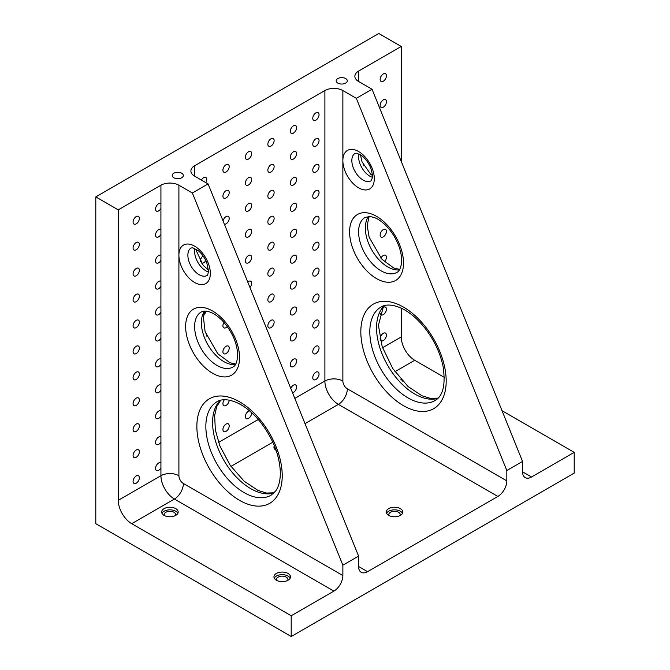 <?xml version="1.0" encoding="UTF-8"?>
<svg xmlns="http://www.w3.org/2000/svg" width="670" height="670" viewBox="0 0 670 670"><rect width="100%" height="100%" fill="white"/><g stroke="black" fill="none" stroke-linecap="round" stroke-linejoin="round"><path stroke-width="1" d="M276.149 450.407A8.258 4.765 180 0 1 273.955 447.175A8.258 4.765 180 0 1 274.365 445.701M388.684 508.639A8.258 4.765 180 0 1 397.678 507.609A8.258 4.765 180 0 1 402.779 512.014A8.258 4.765 180 0 1 394.521 516.779A8.258 4.765 180 0 1 386.263 512.014A8.258 4.765 180 0 1 388.684 508.639M118.255 209.861L95.793 196.896L95.793 523.68L291.199 636.5L291.199 615.755L131.73 523.68A19.062 11.005 60 0 1 118.255 500.339L118.255 209.861L160.926 185.221A12.705 7.337 180 0 1 178.898 185.221L192.374 193.002L342.864 565.178L358.584 556.1L358.584 566.477A12.705 7.337 -60 0 0 361.214 572.289A12.705 7.337 -60 0 0 367.57 571.661L497.844 496.453A12.705 7.337 -60 0 0 506.822 480.884L506.822 470.516L356.34 98.339L342.864 90.559L342.864 381.037A6.357 3.668 60 0 0 347.353 388.818L506.822 480.884M118.255 500.339L160.926 475.7L160.926 467.869A4.447 2.571 -60 0 1 158.681 470.256A4.447 2.571 -60 0 1 156.462 470.474A4.447 2.571 -60 0 1 156.462 465.34A4.447 2.571 -60 0 1 160.909 462.769A4.447 2.571 -60 0 1 160.926 462.786L160.926 441.932A4.447 2.571 -60 0 1 158.681 444.319A4.447 2.571 -60 0 1 156.462 444.537A4.447 2.571 -60 0 1 156.462 439.403A4.447 2.571 -60 0 1 160.909 436.84L160.926 415.995A4.447 2.571 -60 0 1 158.681 418.382A4.447 2.571 -60 0 1 156.462 418.599A4.447 2.571 -60 0 1 156.462 413.465A4.447 2.571 -60 0 1 160.909 410.903L160.926 390.057A4.447 2.571 -60 0 1 158.681 392.444A4.447 2.571 -60 0 1 156.462 392.67A4.447 2.571 -60 0 1 156.462 387.536A4.447 2.571 -60 0 1 160.909 384.965A4.447 2.571 -60 0 1 160.926 384.982L160.926 364.128A4.447 2.571 -60 0 1 158.681 366.515A4.447 2.571 -60 0 1 156.462 366.733A4.447 2.571 -60 0 1 156.462 361.599A4.447 2.571 -60 0 1 160.909 359.028L160.926 338.191A4.447 2.571 -60 0 1 158.681 340.578A4.447 2.571 -60 0 1 156.462 340.796A4.447 2.571 -60 0 1 156.462 335.662A4.447 2.571 -60 0 1 160.909 333.091A4.447 2.571 -60 0 1 160.926 333.107L160.926 312.253A4.447 2.571 -60 0 1 158.681 314.64A4.447 2.571 -60 0 1 156.462 314.858A4.447 2.571 -60 0 1 156.462 309.724A4.447 2.571 -60 0 1 160.909 307.161L160.926 286.316A4.447 2.571 -60 0 1 158.681 288.703A4.447 2.571 -60 0 1 156.462 288.921A4.447 2.571 -60 0 1 156.462 283.787A4.447 2.571 -60 0 1 160.909 281.224L160.926 260.379A4.447 2.571 -60 0 1 158.681 262.766A4.447 2.571 -60 0 1 156.462 262.992A4.447 2.571 -60 0 1 156.462 257.858A4.447 2.571 -60 0 1 160.909 255.287A4.447 2.571 -60 0 1 160.926 255.303L160.926 234.45A4.447 2.571 -60 0 1 158.681 236.837A4.447 2.571 -60 0 1 156.462 237.054A4.447 2.571 -60 0 1 156.462 231.921A4.447 2.571 -60 0 1 160.909 229.349L160.926 203.429A4.447 2.571 -60 0 1 160.926 203.429L160.926 185.221M160.926 208.512A4.447 2.571 -60 0 1 158.681 210.899A4.447 2.571 -60 0 1 156.462 211.117A4.447 2.571 -60 0 1 156.462 205.983A4.447 2.571 -60 0 1 160.909 203.412M136.219 223.864A4.447 2.571 -60 0 1 134 224.082A4.447 2.571 -60 0 1 134 218.948A4.447 2.571 -60 0 1 138.447 216.385A4.447 2.571 -60 0 1 139.126 219.944A4.447 2.571 -60 0 1 136.219 223.864M136.219 249.801A4.447 2.571 -60 0 1 134 250.019A4.447 2.571 -60 0 1 134 244.885A4.447 2.571 -60 0 1 138.447 242.322A4.447 2.571 -60 0 1 139.126 245.882A4.447 2.571 -60 0 1 136.219 249.801M136.219 275.738A4.447 2.571 -60 0 1 134 275.956A4.447 2.571 -60 0 1 134 270.822A4.447 2.571 -60 0 1 138.447 268.251A4.447 2.571 -60 0 1 139.126 271.819A4.447 2.571 -60 0 1 136.219 275.738M136.219 301.676A4.447 2.571 -60 0 1 134 301.894A4.447 2.571 -60 0 1 134 296.76A4.447 2.571 -60 0 1 138.447 294.189A4.447 2.571 -60 0 1 139.126 297.756A4.447 2.571 -60 0 1 136.219 301.676M136.219 327.605A4.447 2.571 -60 0 1 134 327.831A4.447 2.571 -60 0 1 134 322.697A4.447 2.571 -60 0 1 138.447 320.126A4.447 2.571 -60 0 1 139.126 323.685A4.447 2.571 -60 0 1 136.219 327.605M136.219 353.542A4.447 2.571 -60 0 1 134 353.76A4.447 2.571 -60 0 1 134 348.626A4.447 2.571 -60 0 1 138.447 346.063A4.447 2.571 -60 0 1 139.126 349.623A4.447 2.571 -60 0 1 136.219 353.542M136.219 379.48A4.447 2.571 -60 0 1 134 379.697A4.447 2.571 -60 0 1 134 374.564A4.447 2.571 -60 0 1 138.447 372.001A4.447 2.571 -60 0 1 139.126 375.56A4.447 2.571 -60 0 1 136.219 379.48M136.219 405.417A4.447 2.571 -60 0 1 134 405.635A4.447 2.571 -60 0 1 134 400.501A4.447 2.571 -60 0 1 138.447 397.93A4.447 2.571 -60 0 1 139.126 401.498A4.447 2.571 -60 0 1 136.219 405.417M136.219 431.354A4.447 2.571 -60 0 1 134 431.572A4.447 2.571 -60 0 1 134 426.438A4.447 2.571 -60 0 1 138.447 423.867A4.447 2.571 -60 0 1 139.126 427.435A4.447 2.571 -60 0 1 136.219 431.354M136.219 457.283A4.447 2.571 -60 0 1 134 457.51A4.447 2.571 -60 0 1 134 452.376A4.447 2.571 -60 0 1 138.447 449.805A4.447 2.571 -60 0 1 139.126 453.364A4.447 2.571 -60 0 1 136.219 457.283M136.219 483.221A4.447 2.571 -60 0 1 134 483.439A4.447 2.571 -60 0 1 134 478.305A4.447 2.571 -60 0 1 138.447 475.742A4.447 2.571 -60 0 1 139.126 479.301A4.447 2.571 -60 0 1 136.219 483.221M160.909 436.84A4.447 2.571 -60 0 1 160.926 436.848L160.926 441.932M160.909 410.903A4.447 2.571 -60 0 1 160.926 410.911L160.926 415.995M160.909 359.028A4.447 2.571 -60 0 1 160.926 359.045L160.926 364.128M160.909 307.161A4.447 2.571 -60 0 1 160.926 307.17L160.926 312.253M160.909 281.224A4.447 2.571 -60 0 1 160.926 281.233L160.926 286.316M160.909 229.349A4.447 2.571 -60 0 1 160.926 229.366L160.926 234.45M160.926 467.869L160.926 462.786M160.926 390.057L160.926 384.982M160.926 338.191L160.926 333.107M160.926 260.379L160.926 255.303M173.84 173.228A5.561 3.208 180 0 1 179.903 172.533A5.561 3.208 180 0 1 183.337 175.498A5.561 3.208 180 0 1 177.776 178.706A5.561 3.208 180 0 1 172.215 175.498A5.561 3.208 180 0 1 173.84 173.228M337.806 78.566A5.561 3.208 180 0 1 343.869 77.871A5.561 3.208 180 0 1 347.295 80.835A5.561 3.208 180 0 1 341.742 84.043A5.561 3.208 180 0 1 336.181 80.835A5.561 3.208 180 0 1 337.806 78.566M383.29 81.221A4.447 2.571 -60 0 1 381.071 81.439A4.447 2.571 -60 0 1 381.071 76.305A4.447 2.571 -60 0 1 385.518 73.742A4.447 2.571 -60 0 1 386.196 77.301A4.447 2.571 -60 0 1 383.29 81.221M383.29 107.158A4.447 2.571 -60 0 1 381.071 107.376A4.447 2.571 -60 0 1 381.071 102.242A4.447 2.571 -60 0 1 385.518 99.671A4.447 2.571 -60 0 1 386.196 103.239A4.447 2.571 -60 0 1 383.29 107.158M383.29 236.837A4.447 2.571 -60 0 1 381.071 237.054A4.447 2.571 -60 0 1 381.071 231.921A4.447 2.571 -60 0 1 385.518 229.349A4.447 2.571 -60 0 1 386.196 232.917A4.447 2.571 -60 0 1 383.29 236.837M380.912 258.134A4.447 2.571 -60 0 1 385.518 255.287A4.447 2.571 -60 0 1 384.496 261.794M382.989 307.572A4.447 2.571 -60 0 1 385.518 307.161A4.447 2.571 -60 0 1 386.196 310.721A4.447 2.571 -60 0 1 383.29 314.64A4.447 2.571 -60 0 1 381.071 314.866A4.447 2.571 -60 0 1 380.175 313.275M383.29 340.578A4.447 2.571 -60 0 1 381.071 340.796A4.447 2.571 -60 0 1 381.071 335.662A4.447 2.571 -60 0 1 385.518 333.099A4.447 2.571 -60 0 1 386.196 336.658A4.447 2.571 -60 0 1 383.29 340.578M363.249 164.644A4.447 2.571 -60 0 1 363.927 165.934M444.31 377.361L414.738 360.293A19.062 11.005 60 0 1 401.263 336.943L401.263 308.166M401.263 264.91L401.263 255.412M401.263 161.47L401.263 46.465L378.801 33.5L95.793 196.896M522.55 471.814L531.536 476.998A12.705 7.337 -60 0 1 525.18 477.626A12.705 7.337 -60 0 1 522.55 471.814L522.55 461.437L372.059 89.261L358.584 81.48A12.705 7.337 180 0 1 354.866 76.296A12.705 7.337 180 0 1 358.584 71.104L401.263 46.465M342.864 565.178L342.864 575.555A12.705 7.337 -60 0 1 333.878 591.116L174.401 499.041A12.705 7.337 -60 0 0 183.387 483.48A6.357 3.668 -120 0 1 178.898 475.7L178.898 185.221M291.199 636.5L574.207 473.104L574.207 452.359L502.031 410.685M531.536 476.998L574.207 452.359M522.55 461.437L506.822 470.516M291.199 615.755L333.878 591.116M276.375 573.478A8.258 4.765 180 0 1 285.378 572.44A8.258 4.765 180 0 1 290.478 576.845A8.258 4.765 180 0 1 282.221 581.619A8.258 4.765 180 0 1 273.955 576.845A8.258 4.765 180 0 1 276.375 573.478M164.075 508.639A8.258 4.765 180 0 1 173.069 507.609A8.258 4.765 180 0 1 178.17 512.014A8.258 4.765 180 0 1 169.912 516.779A8.258 4.765 180 0 1 161.654 512.014A8.258 4.765 180 0 1 164.075 508.639M194.618 176.143L194.618 165.766A12.705 7.337 180 0 0 190.9 170.959A12.705 7.337 180 0 0 194.618 176.143L208.094 183.923L358.584 556.1M400.861 379.279A8.258 4.765 180 0 1 402.486 381.079M192.374 193.002L208.094 183.923M194.618 165.766L324.891 90.559A12.705 7.337 180 0 1 342.864 90.559M372.059 89.261L356.34 98.339M201.377 180.046A4.447 2.571 -60 0 1 205.824 177.483A4.447 2.571 -60 0 1 205.824 182.617M205.791 260.488A4.447 2.571 -60 0 1 203.605 262.766A4.447 2.571 -60 0 1 201.452 263.025M200.506 261.543A4.447 2.571 -60 0 1 203.052 255.881M206.36 311.173A4.447 2.571 -60 0 1 203.847 314.49M205.506 332.957A4.447 2.571 -60 0 1 205.824 333.091A4.447 2.571 -60 0 1 206.653 336.072M226.066 171.997A4.447 2.571 -60 0 1 223.839 172.215A4.447 2.571 -60 0 1 223.839 167.081A4.447 2.571 -60 0 1 228.286 164.51A4.447 2.571 -60 0 1 228.972 168.078A4.447 2.571 -60 0 1 226.066 171.997M226.066 197.926A4.447 2.571 -60 0 1 223.839 198.153A4.447 2.571 -60 0 1 223.839 193.019A4.447 2.571 -60 0 1 228.286 190.448A4.447 2.571 -60 0 1 228.972 194.015A4.447 2.571 -60 0 1 226.066 197.926M223.051 220.924A4.447 2.571 -60 0 1 228.286 216.385A4.447 2.571 -60 0 1 228.972 219.944A4.447 2.571 -60 0 1 226.066 223.864A4.447 2.571 -60 0 1 224.416 224.283M227.314 326.583A4.447 2.571 -60 0 1 226.066 327.605A4.447 2.571 -60 0 1 223.839 327.831A4.447 2.571 -60 0 1 223.998 322.438M226.066 353.542A4.447 2.571 -60 0 1 223.839 353.768A4.447 2.571 -60 0 1 223.839 348.626A4.447 2.571 -60 0 1 228.286 346.063A4.447 2.571 -60 0 1 228.972 349.623A4.447 2.571 -60 0 1 226.066 353.542M229.207 400.141A4.447 2.571 -60 0 1 226.066 405.417A4.447 2.571 -60 0 1 223.839 405.635A4.447 2.571 -60 0 1 224.35 399.739M226.066 431.354A4.447 2.571 -60 0 1 223.839 431.572A4.447 2.571 -60 0 1 223.839 426.438A4.447 2.571 -60 0 1 228.286 423.867A4.447 2.571 -60 0 1 228.972 427.435A4.447 2.571 -60 0 1 226.066 431.354M248.528 159.024A4.447 2.571 -60 0 1 246.3 159.251A4.447 2.571 -60 0 1 246.3 154.108A4.447 2.571 -60 0 1 250.747 151.546A4.447 2.571 -60 0 1 251.434 155.105A4.447 2.571 -60 0 1 248.528 159.024M248.528 184.962A4.447 2.571 -60 0 1 246.3 185.18A4.447 2.571 -60 0 1 246.3 180.046A4.447 2.571 -60 0 1 250.747 177.483A4.447 2.571 -60 0 1 251.434 181.042A4.447 2.571 -60 0 1 248.528 184.962M248.528 210.899A4.447 2.571 -60 0 1 246.3 211.117A4.447 2.571 -60 0 1 246.3 205.983A4.447 2.571 -60 0 1 250.747 203.42A4.447 2.571 -60 0 1 251.434 206.98A4.447 2.571 -60 0 1 248.528 210.899M248.528 236.837A4.447 2.571 -60 0 1 246.3 237.054A4.447 2.571 -60 0 1 246.3 231.921A4.447 2.571 -60 0 1 250.747 229.349A4.447 2.571 -60 0 1 251.434 232.917A4.447 2.571 -60 0 1 248.528 236.837M248.528 262.766A4.447 2.571 -60 0 1 246.3 262.992A4.447 2.571 -60 0 1 246.3 257.858A4.447 2.571 -60 0 1 250.747 255.287A4.447 2.571 -60 0 1 251.434 258.854A4.447 2.571 -60 0 1 248.528 262.766M247.749 282.003A4.447 2.571 -60 0 1 250.747 281.224A4.447 2.571 -60 0 1 249.969 287.472M251.66 412.72A4.447 2.571 -60 0 1 248.528 418.382A4.447 2.571 -60 0 1 246.3 418.608A4.447 2.571 -60 0 1 245.823 414.454A4.447 2.571 -60 0 1 249.424 410.752M270.99 146.06A4.447 2.571 -60 0 1 268.762 146.278A4.447 2.571 -60 0 1 268.762 141.144A4.447 2.571 -60 0 1 273.209 138.581A4.447 2.571 -60 0 1 273.888 142.141A4.447 2.571 -60 0 1 270.99 146.06M270.99 171.997A4.447 2.571 -60 0 1 268.762 172.215A4.447 2.571 -60 0 1 268.762 167.081A4.447 2.571 -60 0 1 273.209 164.51A4.447 2.571 -60 0 1 273.888 168.078A4.447 2.571 -60 0 1 270.99 171.997M270.99 197.935A4.447 2.571 -60 0 1 268.762 198.153A4.447 2.571 -60 0 1 268.762 193.019A4.447 2.571 -60 0 1 273.209 190.448A4.447 2.571 -60 0 1 273.888 194.015A4.447 2.571 -60 0 1 270.99 197.935M270.99 223.864A4.447 2.571 -60 0 1 268.762 224.09A4.447 2.571 -60 0 1 268.762 218.948A4.447 2.571 -60 0 1 273.209 216.385A4.447 2.571 -60 0 1 273.888 219.944A4.447 2.571 -60 0 1 270.99 223.864M270.99 249.801A4.447 2.571 -60 0 1 268.762 250.019A4.447 2.571 -60 0 1 268.762 244.885A4.447 2.571 -60 0 1 273.209 242.322A4.447 2.571 -60 0 1 273.888 245.882A4.447 2.571 -60 0 1 270.99 249.801M270.99 275.738A4.447 2.571 -60 0 1 268.762 275.956A4.447 2.571 -60 0 1 268.762 270.822A4.447 2.571 -60 0 1 273.209 268.26A4.447 2.571 -60 0 1 273.888 271.819A4.447 2.571 -60 0 1 270.99 275.738M270.99 301.676A4.447 2.571 -60 0 1 268.762 301.894A4.447 2.571 -60 0 1 268.762 296.76A4.447 2.571 -60 0 1 273.209 294.189A4.447 2.571 -60 0 1 273.888 297.756A4.447 2.571 -60 0 1 270.99 301.676M270.99 327.605A4.447 2.571 -60 0 1 268.762 327.831A4.447 2.571 -60 0 1 268.762 322.697A4.447 2.571 -60 0 1 273.209 320.126A4.447 2.571 -60 0 1 273.888 323.694A4.447 2.571 -60 0 1 270.99 327.605M293.452 133.095A4.447 2.571 -60 0 1 291.224 133.313A4.447 2.571 -60 0 1 291.224 128.179A4.447 2.571 -60 0 1 295.671 125.608A4.447 2.571 -60 0 1 296.349 129.176A4.447 2.571 -60 0 1 293.452 133.095M293.452 159.024A4.447 2.571 -60 0 1 291.224 159.251A4.447 2.571 -60 0 1 291.224 154.117A4.447 2.571 -60 0 1 295.671 151.546A4.447 2.571 -60 0 1 296.349 155.105A4.447 2.571 -60 0 1 293.452 159.024M293.452 184.962A4.447 2.571 -60 0 1 291.224 185.18A4.447 2.571 -60 0 1 291.224 180.046A4.447 2.571 -60 0 1 295.671 177.483A4.447 2.571 -60 0 1 296.349 181.042A4.447 2.571 -60 0 1 293.452 184.962M293.452 210.899A4.447 2.571 -60 0 1 291.224 211.117A4.447 2.571 -60 0 1 291.224 205.983A4.447 2.571 -60 0 1 295.671 203.42A4.447 2.571 -60 0 1 296.349 206.98A4.447 2.571 -60 0 1 293.452 210.899M293.452 236.837A4.447 2.571 -60 0 1 291.224 237.054A4.447 2.571 -60 0 1 291.224 231.921A4.447 2.571 -60 0 1 295.671 229.349A4.447 2.571 -60 0 1 296.349 232.917A4.447 2.571 -60 0 1 293.452 236.837M293.452 262.774A4.447 2.571 -60 0 1 291.224 262.992A4.447 2.571 -60 0 1 291.224 257.858A4.447 2.571 -60 0 1 295.671 255.287A4.447 2.571 -60 0 1 296.349 258.854A4.447 2.571 -60 0 1 293.452 262.774M293.452 288.703A4.447 2.571 -60 0 1 291.224 288.929A4.447 2.571 -60 0 1 291.224 283.787A4.447 2.571 -60 0 1 295.671 281.224A4.447 2.571 -60 0 1 296.349 284.784A4.447 2.571 -60 0 1 293.452 288.703M293.452 314.64A4.447 2.571 -60 0 1 291.224 314.858A4.447 2.571 -60 0 1 291.224 309.724A4.447 2.571 -60 0 1 295.671 307.161A4.447 2.571 -60 0 1 296.349 310.721A4.447 2.571 -60 0 1 293.452 314.64M293.452 340.578A4.447 2.571 -60 0 1 291.224 340.796A4.447 2.571 -60 0 1 291.224 335.662A4.447 2.571 -60 0 1 295.671 333.099A4.447 2.571 -60 0 1 296.349 336.658A4.447 2.571 -60 0 1 293.452 340.578M293.452 366.515A4.447 2.571 -60 0 1 291.224 366.733A4.447 2.571 -60 0 1 291.224 361.599A4.447 2.571 -60 0 1 295.671 359.028A4.447 2.571 -60 0 1 296.349 362.596A4.447 2.571 -60 0 1 293.452 366.515M290.788 388.424A4.447 2.571 -60 0 1 295.671 384.965A4.447 2.571 -60 0 1 296.349 388.533A4.447 2.571 -60 0 1 293.452 392.453A4.447 2.571 -60 0 1 292.555 392.813M315.905 120.123A4.447 2.571 -60 0 1 313.686 120.34A4.447 2.571 -60 0 1 313.686 115.207A4.447 2.571 -60 0 1 318.133 112.644A4.447 2.571 -60 0 1 318.811 116.203A4.447 2.571 -60 0 1 315.905 120.123M315.905 146.06A4.447 2.571 -60 0 1 313.686 146.278A4.447 2.571 -60 0 1 313.686 141.144A4.447 2.571 -60 0 1 318.133 138.581A4.447 2.571 -60 0 1 318.811 142.141A4.447 2.571 -60 0 1 315.905 146.06M315.905 171.997A4.447 2.571 -60 0 1 313.686 172.215A4.447 2.571 -60 0 1 313.686 167.081A4.447 2.571 -60 0 1 318.133 164.51A4.447 2.571 -60 0 1 318.811 168.078A4.447 2.571 -60 0 1 315.905 171.997M315.905 197.935A4.447 2.571 -60 0 1 313.686 198.153A4.447 2.571 -60 0 1 313.686 193.019A4.447 2.571 -60 0 1 318.133 190.448A4.447 2.571 -60 0 1 318.811 194.015A4.447 2.571 -60 0 1 315.905 197.935M315.905 223.864A4.447 2.571 -60 0 1 313.686 224.09A4.447 2.571 -60 0 1 313.686 218.956A4.447 2.571 -60 0 1 318.133 216.385A4.447 2.571 -60 0 1 318.811 219.944A4.447 2.571 -60 0 1 315.905 223.864M315.905 249.801A4.447 2.571 -60 0 1 313.686 250.019A4.447 2.571 -60 0 1 313.686 244.885A4.447 2.571 -60 0 1 318.133 242.322A4.447 2.571 -60 0 1 318.811 245.882A4.447 2.571 -60 0 1 315.905 249.801M315.905 275.738A4.447 2.571 -60 0 1 313.686 275.956A4.447 2.571 -60 0 1 313.686 270.822A4.447 2.571 -60 0 1 318.133 268.26A4.447 2.571 -60 0 1 318.811 271.819A4.447 2.571 -60 0 1 315.905 275.738M315.905 301.676A4.447 2.571 -60 0 1 313.686 301.894A4.447 2.571 -60 0 1 313.686 296.76A4.447 2.571 -60 0 1 318.133 294.189A4.447 2.571 -60 0 1 318.811 297.756A4.447 2.571 -60 0 1 315.905 301.676M315.905 327.613A4.447 2.571 -60 0 1 313.686 327.831A4.447 2.571 -60 0 1 313.686 322.697A4.447 2.571 -60 0 1 318.133 320.126A4.447 2.571 -60 0 1 318.811 323.694A4.447 2.571 -60 0 1 315.905 327.613M315.905 353.542A4.447 2.571 -60 0 1 313.686 353.768A4.447 2.571 -60 0 1 313.686 348.635A4.447 2.571 -60 0 1 318.133 346.063A4.447 2.571 -60 0 1 318.811 349.623A4.447 2.571 -60 0 1 315.905 353.542M315.905 379.48A4.447 2.571 -60 0 1 313.686 379.697A4.447 2.571 -60 0 1 313.686 374.564A4.447 2.571 -60 0 1 318.133 372.001A4.447 2.571 -60 0 1 318.811 375.56A4.447 2.571 -60 0 1 315.905 379.48M177.86 513.304A8.258 4.765 -0 0 0 164.075 511.235A8.258 4.765 -0 0 0 161.964 513.304M276.76 580.429A5.72 3.3 180 0 1 276.501 579.441A5.72 3.3 180 0 1 278.176 577.105A5.72 3.3 180 0 1 284.407 576.393A5.72 3.3 180 0 1 287.933 579.441A5.72 3.3 180 0 1 287.673 580.429M164.46 515.59A5.72 3.3 180 0 1 164.192 514.602A5.72 3.3 180 0 1 165.867 512.274A5.72 3.3 180 0 1 172.098 511.553A5.72 3.3 180 0 1 175.632 514.602A5.72 3.3 180 0 1 175.373 515.59M290.169 578.143A8.258 4.765 -0 0 0 276.375 576.074A8.258 4.765 -0 0 0 274.273 578.143M275.043 447.401A8.258 4.765 -0 0 0 274.273 448.473M402.469 513.304A8.258 4.765 -0 0 0 388.684 511.235A8.258 4.765 -0 0 0 386.573 513.304M389.061 515.59A5.72 3.3 180 0 1 388.801 514.602A5.72 3.3 180 0 1 390.476 512.274A5.72 3.3 180 0 1 396.707 511.553A5.72 3.3 180 0 1 400.241 514.602A5.72 3.3 180 0 1 399.982 515.59M230.949 466.395L272.841 442.208M305.017 423.633L338.367 404.378L497.844 496.453M367.57 571.661L358.584 566.477M178.898 475.7A12.705 7.337 -0 0 0 160.926 475.7A19.062 11.005 -120 0 0 174.401 499.041L131.73 523.68M358.584 71.104L358.584 81.48M382.545 347.755L401.263 336.943M239.542 357.696A38.115 22.01 -120 0 0 199.116 307.396A38.115 22.01 -120 0 0 199.116 361.306A38.115 22.01 -120 0 0 239.542 357.696M282.221 475.7A60.35 34.848 -120 0 0 218.202 396.071A60.35 34.848 -120 0 0 218.202 481.42A60.35 34.848 -120 0 0 282.221 475.7M342.864 575.555L183.387 483.48M178.898 255.245A22.236 12.839 -120 0 0 194.618 282.48A22.236 12.839 -120 0 0 210.346 273.402A22.236 12.839 -120 0 0 194.618 246.166A22.236 12.839 -120 0 0 178.898 255.245M394.915 371.733L414.738 360.293M360.828 331.759A60.35 34.848 60 0 1 424.847 326.039A60.35 34.848 60 0 1 424.847 411.397A60.35 34.848 60 0 1 360.828 331.759M349.598 231.904A38.115 22.01 60 0 1 390.032 228.294A38.115 22.01 60 0 1 390.032 282.204A38.115 22.01 60 0 1 349.598 231.904M342.864 160.582A22.236 12.839 60 0 1 366.448 158.48A22.236 12.839 60 0 1 366.448 189.92A22.236 12.839 60 0 1 342.864 160.582M294.817 398.399L324.891 381.037A19.062 11.005 60 0 0 338.367 404.378A12.705 7.337 120 0 0 347.353 388.818M324.891 90.559L324.891 381.037A12.705 7.337 180 0 1 342.864 381.037M218.579 442.418L258.26 419.504M194.92 248.545A15.879 9.171 -120 0 0 208.437 271.953M191.168 247.975A15.879 9.171 -120 0 0 191.168 266.317A15.879 9.171 -120 0 0 207.055 275.487C207.491 276.007 207.968 274.449 208.479 270.806L206.737 262.632C204.685 257.674 201.863 253.704 198.261 250.697L192.885 247.867L191.168 247.975M217.038 401.707A54.002 31.18 -120 0 0 217.03 464.059A54.002 31.18 -120 0 0 271.032 495.231L275.487 491.211C278.603 487.165 280.228 481.127 280.353 473.104C279.892 455.927 273.31 438.984 260.588 422.301C253.059 413.03 245.203 406.497 237.021 402.703C228.445 399.085 221.787 398.75 217.038 401.707M201.201 312.027A31.766 18.341 -120 0 0 201.201 348.71A31.766 18.341 -120 0 0 232.959 367.051C233.52 366.54 237.021 365.853 237.683 355.1C237.239 343.3 232.348 332.044 223.001 321.34C219.006 317.136 215.053 314.197 211.151 312.53C206.946 310.779 203.63 310.612 201.201 312.027M204.618 311.106A31.766 18.341 -120 0 0 207.935 344.816A31.766 18.341 -120 0 0 235.472 364.547M220.422 400.3A54.002 31.18 -120 0 0 223.772 460.164A54.002 31.18 -120 0 0 273.938 493.003M372.394 177.29A15.879 9.171 60 0 1 358.584 156.696A15.879 9.171 60 0 1 358.885 153.882M351.842 160.582A15.879 9.171 60 0 1 355.134 153.313L356.85 153.204L362.227 156.035C365.979 159.175 368.868 163.329 370.895 168.488C372.445 174.066 372.914 177.257 372.302 178.061L371.021 180.825A15.879 9.171 60 0 1 358.777 176.57A15.879 9.171 60 0 1 351.842 160.582M369.815 331.759A54.002 31.18 60 0 1 380.996 307.036C385.744 304.088 392.411 304.423 400.987 308.041C409.169 311.835 417.025 318.367 424.554 327.638C433.993 339.69 440.165 352.638 443.071 366.482C445.759 384.647 443.071 396.012 434.998 400.568A54.002 31.18 60 0 1 393.382 386.104A54.002 31.18 60 0 1 369.815 331.759M437.904 398.34A54.002 31.18 60 0 1 397.804 379.656A54.002 31.18 60 0 1 376.548 327.873A54.002 31.18 60 0 1 384.387 305.637M358.584 231.904A31.766 18.341 60 0 1 365.167 217.365L370.334 216.51L375.116 217.867C379.019 219.534 382.964 222.474 386.967 226.678C392.821 233.051 397.067 240.379 399.705 248.645C401.414 254.366 402 259.374 401.447 263.678C400.518 268.645 399.01 271.543 396.925 272.38A31.766 18.341 60 0 1 372.453 263.871A31.766 18.341 60 0 1 358.584 231.904M399.437 269.884A31.766 18.341 60 0 1 376.766 257.23A31.766 18.341 60 0 1 365.326 228.018A31.766 18.341 60 0 1 368.584 216.444M196.494 249.416L196.72 251.585L203.169 265.328L208.47 270.152M205.154 311.098L203.395 317.01L205.095 331.675L217.75 353.693L229.894 362.721L235.748 364.095M220.681 400.233L216.661 406.69L214.643 415.626L215.338 429.914L219.835 445.826L230.212 465.349L244.215 481.286L258.042 490.457L266.484 493.053L274.13 492.81M384.639 305.57L383.257 307.203L378.416 325.277L382.218 346.792L392.821 368.659L408.122 386.573L421.974 395.786L430.433 398.39L438.088 398.147M360.46 154.753L362.009 161.805L370.652 174.2L372.428 175.49M369.12 216.435L367.185 225.422L369.128 237.214L381.858 259.181L393.709 267.992L399.714 269.424"/></g></svg>
